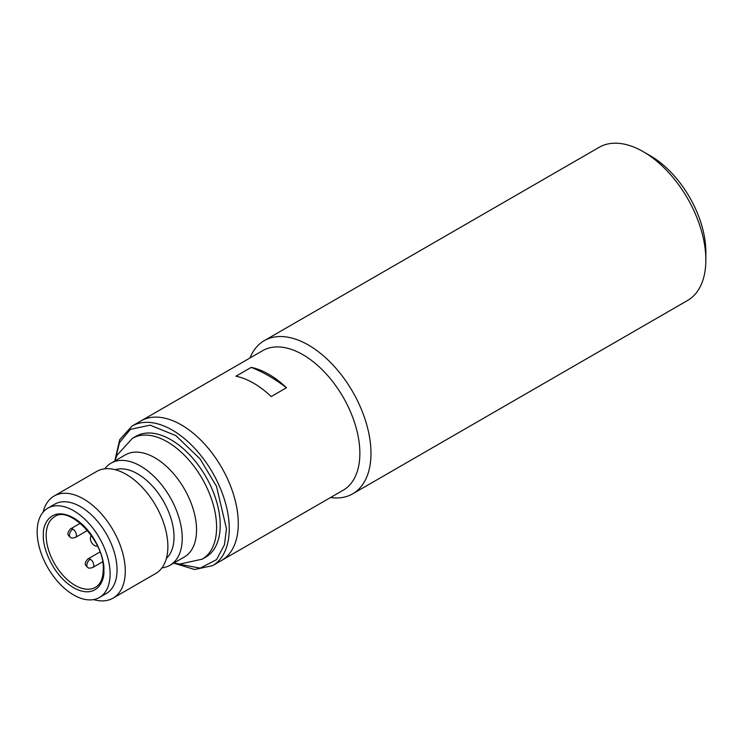 <?xml version="1.0" encoding="UTF-8"?>
<svg xmlns="http://www.w3.org/2000/svg" width="743" height="743" viewBox="0 0 743 743"><rect width="100%" height="100%" fill="white"/><g stroke="black" fill="none" stroke-linecap="round" stroke-linejoin="round"><path stroke-width="1.11" d="M161.965 567.856A58.948 34.039 -120 0 0 170.026 565.247L184.348 556.981A58.948 34.039 -120 0 0 196.551 529.991A58.948 34.039 -120 0 0 170.825 470.663A58.948 34.039 -120 0 0 125.391 454.874L111.078 463.14A58.948 34.039 -120 0 0 104.782 468.824M113.057 598.134L155.668 573.531A58.948 34.039 -120 0 0 167.881 546.551A58.948 34.039 -120 0 0 142.145 487.222A58.948 34.039 -120 0 0 96.72 471.424L54.109 496.027A58.948 34.039 60 0 1 99.534 511.825A58.948 34.039 60 0 1 125.27 571.153A58.948 34.039 60 0 1 113.057 598.134A58.948 34.039 60 0 1 93.627 599.601M43.122 512.122A58.948 34.039 60 0 1 54.109 496.027M47.831 508.156L54.778 504.153A51.583 29.785 60 0 1 94.528 517.964A51.583 29.785 60 0 1 117.05 569.881A51.583 29.785 60 0 1 106.36 593.49L99.413 597.502A51.583 29.785 60 0 1 59.663 583.682A51.583 29.785 60 0 1 37.15 531.774A51.583 29.785 60 0 1 47.831 508.156A51.583 29.785 60 0 1 87.581 521.976A51.583 29.785 60 0 1 110.103 573.893A51.583 29.785 60 0 1 99.413 597.502M166.423 558.327A51.583 29.785 -120 0 0 174.02 536.985A51.583 29.785 -120 0 0 153.634 487.427A51.583 29.785 -120 0 0 115.267 469.715M170.026 565.247A58.948 34.039 -120 0 0 182.239 538.257A58.948 34.039 -120 0 0 156.504 478.929A58.948 34.039 -120 0 0 111.078 463.14M132.393 438.351A69.758 40.28 -120 0 1 186.159 457.038A69.758 40.28 -120 0 1 216.603 527.242A69.758 40.28 -120 0 1 202.161 559.173L205.774 557.092A69.758 40.28 -120 0 0 220.216 525.152A69.758 40.28 -120 0 0 189.771 454.948A69.758 40.28 -120 0 0 136.006 436.262L132.393 438.351L117.078 455.171L114.747 461.013M97.417 545.901A5.898 3.399 60 0 1 92.903 544.238A5.898 3.399 60 0 1 90.367 538.35A5.898 3.399 60 0 1 91.528 535.694M238.28 523.555A80.569 46.512 -120 0 0 203.108 442.475A80.569 46.512 -120 0 0 141.031 420.882A80.569 46.512 60 0 1 181.311 424.875A80.569 46.512 60 0 1 233.943 495.869A80.569 46.512 60 0 1 221.59 560.436A80.569 46.512 -120 0 0 238.28 523.555M352.665 493.835L687.535 300.497A88.426 51.053 -120 0 0 705.85 260.022A88.426 51.053 -120 0 0 643.327 151.721L643.327 151.721A88.426 51.053 -120 0 0 599.109 147.337L264.239 340.675A88.426 51.053 60 0 1 308.447 345.058A88.426 51.053 60 0 1 370.98 453.36A88.426 51.053 60 0 1 352.665 493.835A88.426 51.053 60 0 1 330.514 497.55M705.85 260.022L705.85 251.998A78.6 45.379 -120 0 0 650.274 155.733L643.327 151.721L650.274 155.733M131.994 426.101L262.613 350.696A80.569 46.512 60 0 1 302.893 354.68A80.569 46.512 60 0 1 359.863 453.36A80.569 46.512 60 0 1 343.173 490.241L212.563 565.646A80.569 46.512 -120 0 0 229.253 528.765A80.569 46.512 -120 0 0 194.081 447.685A80.569 46.512 -120 0 0 131.994 426.101L119.679 439.707L114.793 460.892M249.945 358.005A88.426 51.053 60 0 1 264.239 340.675M268.855 374.333A80.569 46.512 60 0 1 286.482 387.744L271.195 396.567A80.569 46.512 -120 0 0 253.567 383.165A80.569 46.512 -120 0 0 235.94 376.209L251.218 367.386A80.569 46.512 60 0 1 268.855 374.333M286.482 387.744A157.2 90.767 -120 0 0 268.855 375.939A157.2 90.767 -120 0 0 251.218 367.386M87.841 567.513A4.913 2.833 120 0 1 86.829 565.265A4.913 2.833 -60 0 1 90.302 559.247A4.913 2.833 60 0 1 93.776 565.265A4.913 2.833 60 0 1 92.754 567.513C90.089 568.311 88.454 568.311 87.841 567.513C86.179 565.627 82.947 564.559 87.841 559.005A4.913 2.833 60 0 1 90.302 559.247M70.474 537.43A4.913 2.833 120 0 1 69.452 535.183A4.913 2.833 -60 0 1 72.925 529.165A4.913 2.833 60 0 1 76.399 535.183A4.913 2.833 60 0 1 75.387 537.43C72.721 538.22 71.087 538.22 70.474 537.43C68.811 535.545 65.579 534.477 70.474 528.923A4.913 2.833 60 0 1 72.925 529.165M43.4 535.387C42.184 544.888 51.258 574.339 73.622 587.732C95.996 600.168 105.06 581.193 103.844 570.28C105.06 560.77 95.996 531.329 73.622 517.936C51.258 505.5 42.184 524.474 43.4 535.387M95.401 587.341A40.772 23.544 60 0 1 63.982 576.419A40.772 23.544 60 0 1 46.177 535.387A40.772 23.544 60 0 1 54.629 516.719C69.099 505.036 104.967 541.378 103.268 569.482C103.045 578.491 100.416 584.444 95.401 587.341M115.555 458.719L119.437 442.689L130.369 429.352L150.105 425.154L175.859 435.621L200.071 458.905L216.51 486.359L226.466 528.765L224.47 544.665L216.566 559.618L200.211 568.126L176.091 563.575M99.952 552.012L87.841 559.005M80.3 523.248L70.474 528.923M102.58 561.838L92.754 567.513M87.498 530.437L75.387 537.43M202.161 559.173L179.917 564.03L173.704 563.129M212.563 565.646L194.62 569.51L173.825 563.148"/></g></svg>
